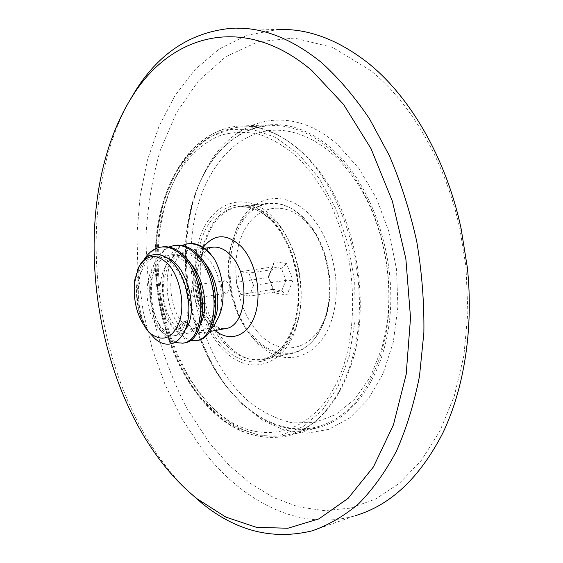 <?xml version="1.0" encoding="UTF-8"?>
<svg xmlns="http://www.w3.org/2000/svg" width="563" height="563" viewBox="0 0 563 563"><rect width="100%" height="100%" fill="white"/><g stroke="black" fill="none" stroke-linecap="round" stroke-linejoin="round"><path stroke-width="0.42" stroke-dasharray="2.81 2.11" d="M188.528 491.492C178.752 482.069 169.653 471.562 161.215 459.971C90.784 363.381 74.119 203.644 128.104 103.226M231.893 28.249L277.355 29.593L246.826 35.286L219.197 48.995L195.115 69.523L174.98 95.668L159.04 126.267L147.386 160.237L140.032 196.607L136.936 234.475L138.012 273.027L143.178 311.487L152.306 349.088L165.269 385.092L181.905 418.703L202.018 449.077C241.295 500.908 298.89 532.07 355.126 515.722L312.191 530.832M231.294 392.27L242.956 404.903L262.78 420.336L284.245 430.062L306.553 433.278L328.736 429.372L349.686 417.992L368.202 399.216L383.086 373.6L393.263 342.262L397.9 306.87L396.542 269.494L389.209 232.477L376.373 198.127L358.948 168.492L338.138 145.177C288.889 100.657 231.203 119.243 205.558 170.519C171.771 233.378 184.066 335.597 231.294 392.27M332.81 149.568C369.975 182.658 394.811 250.619 390.3 312.169C385.901 373.818 354.275 419.182 317.293 427.796C289.769 433.271 264.237 424.755 240.697 402.249L229.352 389.962C183.341 334.781 171.321 234.834 204.235 173.7C219.549 144.825 241.098 128.554 268.868 124.887C290.409 122.98 311.726 131.207 332.81 149.568M257.46 331.762C237.009 308.615 229.788 265.813 241.372 236.72C252.639 207.36 282.176 198.134 305.336 221.034L313.549 230.907C328.792 252.463 334.373 287.334 326.639 312.711C315.871 351.636 279.72 358.751 257.46 331.762M303.527 217.592C292.415 206.994 280.937 202.391 269.086 203.778C225.348 207.831 216.192 297.173 252.696 335.724C264.941 349.426 278.34 355.098 292.894 352.741C308.355 349.187 319.495 336.829 326.315 315.674C334.591 288.559 328.609 251.168 312.303 228.135L303.527 217.592M134.458 280.881L137.625 269.431M146.056 328.518L147.745 330.882L145.93 328.862M154.79 338.525L150.342 333.789C130.222 308.109 136.14 249.282 162.566 246.897M209.408 442.905L186.325 407.429C173.221 381.44 162.855 353.916 155.205 324.858C149.174 295.336 146.113 265.623 146.014 235.728C147.64 206.1 152.369 177.697 160.216 150.518L176.303 113.001L198.282 81.093L225.798 56.673L258.185 41.704L294.294 38.073L332.466 47.348L370.461 70.41C410.913 102.705 445.586 161.862 459.971 229.43L465.995 266.925L467.874 312.162L463.877 355.703L454.348 395.824L439.879 431.096L421.286 460.457L399.491 483.237L375.444 499.128L350.066 508.164L324.211 510.62L298.608 506.939L273.871 497.699L250.507 483.518L228.916 465.045L209.408 442.905M188.957 243.688C163.805 245.996 159.259 303.541 181.251 328.243L183.074 323.458C163.939 302.099 167.894 252.09 189.64 250.113C195.924 249.296 202.011 252.069 207.888 258.424C220.738 272.07 225.474 302.352 217.409 319.305M183.074 323.458L186.149 322.916C191.793 330.263 197.838 333.465 204.285 332.536L209.302 331.6M189.907 340.636C184.305 339.334 179.203 335.597 174.6 329.432C156.218 306.321 158.829 254.363 181.983 245.391M181.251 328.243L176.191 329.151L182.616 321.959L185.776 321.403L186.149 322.916M150.342 333.789C143.734 325.21 139.3 314.506 137.055 301.684L136.915 300.487C135.359 284.202 137.801 270.5 144.227 259.381M175.037 342.55C170.174 340.791 165.747 337.188 161.764 331.741C143.544 308.425 145.965 256.2 168.872 247.03M184.432 342.874C176.951 343.958 169.935 340.151 163.383 331.452C143.129 306.047 149.202 247.699 175.783 245.292M197.395 340.411C189.851 341.509 182.785 337.758 176.191 329.151M210.555 329.524L204.285 332.536M147.745 330.882L146.943 328.208L146.113 328.356M134.268 286.56C136.605 269.473 143.284 259.592 154.297 256.918C167.352 254.757 182.123 271.359 186.585 292.697C191.195 314.091 184.446 334.091 173.559 335.865C162.165 338.053 149.568 320.586 147.429 299.305C145.057 277.988 153.931 257.157 167.661 255.215C180.786 253.047 195.593 269.473 199.999 290.607C204.566 311.803 197.69 331.656 186.698 333.451C175.192 335.661 162.517 318.384 160.385 297.285C158.02 276.159 166.986 255.482 180.786 253.54C193.982 251.365 208.81 267.622 213.173 288.566C217.684 309.559 210.696 329.264 199.598 331.079C193.566 331.952 187.901 328.905 182.616 321.959M146.943 328.208C143.558 323.38 140.975 317.37 139.181 310.185L137.527 300.494C135.106 279.178 144.037 258.128 157.661 256.489L167.014 257.798M185.41 329.376C182.919 332.712 180.076 334.675 176.866 335.259C165.445 337.448 152.826 320.037 150.694 298.798C148.315 277.524 157.218 256.735 170.969 254.793C177.641 253.969 184.038 256.763 190.174 263.153M200.836 323.282C197.986 328.82 194.355 332.008 189.942 332.853C178.408 335.069 165.712 317.842 163.587 296.785C161.222 275.701 170.209 255.074 184.031 253.125C191.061 252.287 197.726 255.306 204.038 262.182M214.229 320.101C211.308 326.111 207.494 329.573 202.786 330.495C196.74 331.368 191.068 328.335 185.776 321.403M137.055 301.684L138.674 310.41C140.384 317.166 142.573 322.768 145.233 327.209M274.244 261.718L268.467 276.363L274.709 292.901L286.926 295.096L292.964 280.367L286.518 263.519L274.244 261.718L272.647 266.946L281.394 268.284L285.983 280.318L281.704 290.853L272.978 289.319L268.502 277.439L272.647 266.946L240.295 271.683L248.952 273.09L281.394 268.284L286.518 263.519M248.952 273.09L253.554 285.434L285.983 280.318L292.964 280.367M253.554 285.434L249.381 296.187L281.704 290.853L286.926 295.096M249.381 296.187L240.753 294.562L236.263 282.394L268.502 277.439L268.467 276.363M236.263 282.394L240.295 271.683M240.753 294.562L272.978 289.319L274.709 292.901M197.134 286.602C200.013 291.859 199.717 295.652 196.262 297.975L193.32 296.602C190.463 291.345 190.766 287.566 194.235 285.258L197.134 286.602M223.3 291.838C220.436 286.701 220.766 282.999 224.285 280.719L227.227 282.021C230.112 287.151 229.795 290.867 226.277 293.168L223.3 291.838M160.272 224.32C148.372 289.41 171.011 369.919 214.559 409.16C258.621 452.441 325.618 436.058 346.562 355.584C353.487 327.054 354.521 294.505 349.341 262.013C344.802 240.584 338.229 220.478 329.608 201.695C320.002 184.108 309.143 169.104 297.018 156.697C284.449 146.014 271.57 138.47 258.382 134.064C245.292 131.482 232.723 131.89 220.675 135.303C203.222 142.362 188.429 156.197 177.225 174.987C169.181 189.464 163.53 205.91 160.272 224.32M353.677 357.209C340.27 401.194 318.552 427.021 288.516 434.699C263.188 439.802 239.381 432.229 217.114 411.975C172.306 371.545 149.125 289.093 161.349 222.272C164.692 203.377 170.505 186.473 178.781 171.56C193.602 145.226 213.799 130.391 239.374 127.055C272.295 123.909 310.473 149.075 335.105 196.269C359.68 243.392 367.048 308.257 353.677 357.209M382.01 347.638L370.574 376.534L354.697 399.216L335.569 414.685L314.45 422.546L292.577 422.897C277.988 419.618 264.082 413.08 250.866 403.284C205.467 365.577 181.856 286.074 194.193 220.731C202.666 176.444 227.67 140.581 261.879 131.953C295.948 123.452 337.723 146.239 363.972 194.58C385.374 233.631 393.924 286.94 385.824 330.924L382.01 347.638M188.45 219.443C179.484 268.248 189.069 324.978 213.602 367.611C238.184 409.927 277.911 436.008 316.061 427.162C346.386 419.379 368.378 393.917 382.038 350.777L386 333.458C394.41 287.876 385.528 232.512 363.339 192.046C338.968 146.563 300.705 122.438 267.889 125.866C227.755 129.37 197.536 169.414 188.45 219.443M196.79 250.049C204.376 202.244 248.677 183.411 278.875 224.433C297.588 248.41 305.899 290.283 297.968 321.339L295.645 329.327C283.034 366.217 250.718 374.881 226.769 353.184C202.645 331.86 189.717 286.405 196.79 250.049M298.411 318.44C305.85 289.269 298.073 250.071 280.501 227.522C267.904 211.688 254.399 204.559 239.993 206.114C220.956 210.02 208.584 225.123 202.898 251.429C191.427 301.958 226.882 368.209 264.462 359.356C278.622 356.182 289.213 345.042 296.237 325.942L298.411 318.44M333.183 314.647C342.761 278.523 329.102 229.978 304.182 209.619C279.361 188.886 250.035 198.577 237.1 227.29L231.14 245.7C224.173 278.08 234.307 318.749 255.215 340.777C280.993 370.405 322.092 360.39 333.183 314.647M230.401 247.903L236.038 230.478C243.498 214.672 254.202 205.629 268.136 203.334L275.497 203.229L282.992 204.763L290.452 207.944L297.707 212.744L304.576 219.077L310.896 226.819L316.505 235.806L321.248 245.827L324.999 256.658L327.666 268.023L329.179 279.642L329.496 291.226L328.616 302.486L326.568 313.148C320.002 336.174 308.517 349.609 292.127 353.451C278.185 355.774 265.208 350.629 253.209 338.025C233.427 317.208 223.8 278.579 230.401 247.903M199.992 396.711C225.58 428.71 254.617 441.835 287.102 436.086C323.676 427.627 354.887 381.482 358.969 318.341C363.156 255.299 338.11 185.501 301.057 151.538C280.05 132.699 258.896 124.24 237.593 126.168C194.594 130.616 163.96 177.359 157.415 233.926C150.954 290.747 167.352 355.119 199.992 396.711M298.327 153.79L318.904 178.014L335.97 208.887L348.223 244.581L354.746 282.746L355.077 320.79L349.299 356.154L337.983 386.605L322.106 410.469L302.873 426.719L281.584 434.932L259.501 435.262L237.748 428.232L217.297 414.664L198.922 395.536C158.745 344.429 144.417 258.67 165.416 196.353L176.388 171.806C185.572 157.358 196.487 145.831 209.126 137.224L229.852 129.462L252.407 129.321L275.673 137.393L298.327 153.79M220.288 343.571C242.167 370.173 275.61 368.491 290.972 334.781C306.722 301.444 297.046 244.666 271.373 219.331C245.94 193.489 214.137 204.158 202.321 237.037C190.146 269.628 198.169 317.377 220.288 343.571M272.386 221.09C290.072 238.958 301.121 272.837 298.686 302.95C296.286 333.092 281.071 355.556 262.555 359.201C248.17 361.502 234.898 355.619 222.73 341.544C186.508 301.965 195.023 210.872 238.226 206.839C249.937 205.46 261.323 210.21 272.386 221.09M215.228 330.502L209.95 325.259C193.003 306.124 189.435 265.996 203.222 247.375M205.453 319.51C211.66 326.646 218.296 329.686 225.376 328.623L221.35 328.553C220.703 329.461 216.896 326.899 209.936 320.861C199.914 308.024 195.565 292.063 196.895 272.964C198.774 262.625 201.265 255.806 204.348 252.506C206.149 250.162 208.831 248.41 212.399 247.241C190.4 249.261 186.191 298.552 205.453 319.51M268.868 124.887L237.593 126.168C194.003 130.672 163.256 177.373 156.584 233.786C150.004 290.487 166.289 354.81 198.908 396.443C224.609 428.71 254.004 441.92 287.102 436.086L317.293 427.796M269.086 203.778L238.226 206.839L249.043 207.381C256.644 209.084 264.089 213.539 271.387 220.738C289.136 238.543 300.487 273.252 297.862 303.802C295.322 334.556 279.558 356.14 262.555 359.201L292.894 352.741M240.697 402.249L242.956 404.903M189.64 250.113L204.468 248.241M187.148 243.913L187.979 243.807M160.898 247.101L161.715 247.002M174.143 245.489L174.966 245.391M154.297 256.918L157.661 256.489M173.559 335.865L176.866 335.259M167.661 255.215L170.969 254.793M186.698 333.451L189.942 332.853M180.786 253.54L184.031 253.125M199.598 331.079L202.786 330.495M136.915 300.487L137.527 300.494M138.674 310.41L139.181 310.185M459.971 229.43L461.055 228.332M465.995 266.925L467.346 267.488M313.549 230.907L312.303 228.135M326.639 312.711L326.315 315.674M204.235 173.7L205.558 170.519M194.235 285.258L224.285 280.719M196.262 297.975L226.277 293.168M214.559 409.16L217.114 411.975M280.501 227.522L278.875 224.433M236.038 230.478L237.1 227.29M268.136 203.334L239.993 206.114M288.516 434.699L316.061 427.162M239.374 127.055L267.889 125.866M292.127 353.451L264.462 359.356M253.209 338.025L255.215 340.777M296.237 325.942L295.645 329.327M363.972 194.58L363.339 192.046M385.824 330.924L386 333.458M177.225 174.987L178.781 171.56"/><path stroke-width="0.84" d="M128.104 103.226L136.239 89.552C159.998 52.345 191.884 31.908 231.893 28.249C261.302 26.672 291.162 38.094 321.459 62.507C338.588 77.983 354.613 96.759 369.518 118.835L389.42 155.754C400.933 182.764 410.04 211.343 416.74 241.492C421.898 272.063 424.277 302.458 423.876 332.677L419.505 376.098C414.115 403.587 406.416 428.598 396.429 451.139C385.331 471.963 372.713 489.529 358.561 503.85C343.796 516.215 328.342 525.209 312.191 530.832C273.02 540.311 236.34 531.19 202.173 503.456L188.528 491.492M355.126 515.722C390.455 505.363 419.653 477.86 442.729 433.214C464.13 388.716 473.736 328.546 467.346 267.488L461.055 228.332C446.03 157.76 409.787 96.111 367.752 62.753C337.357 39.178 307.222 28.122 277.355 29.593M168.865 264.906C157.316 253.287 147.422 253.758 139.181 266.32L134.458 280.881L134.268 286.56C133.769 302.993 137.717 316.92 146.113 328.356L145.93 328.862L149.793 333.007C162.798 342.74 172.792 338.659 179.759 320.748C184.988 303.457 179.914 277.594 168.865 264.906M137.625 269.431L139.462 265.68C142.214 260.81 147.133 256.496 149.054 255.919L155.135 254.279C161.63 253.737 169.737 258.945 172.236 262.133C185.03 274.92 192.194 302.978 187.345 323.141C182.672 343.036 167.647 350.256 154.79 338.525L149.793 333.007M311.747 70.459C243.322 12.316 170.589 35.209 132.959 95.358C71.388 190.716 85.548 358.244 157.464 456.628C169.414 473.103 182.672 487.185 197.24 498.881L225.869 517.108L256.411 527.32L287.855 528.256L318.925 518.847L348.054 498.403L373.487 466.84L393.417 424.903L406.183 374.318L410.526 317.785L405.853 258.776L392.355 201.153L371.024 148.625L343.486 104.331L311.747 70.459M181.983 245.391L187.148 243.913C194.882 242.963 202.349 246.073 209.556 253.237L213.975 258.466C224.377 275.933 226.361 304.323 217.409 319.305L214.412 325.175L210.555 329.524M187.979 243.807L188.957 243.688C196.156 242.773 203.13 245.94 209.879 253.195L213.975 258.466M144.227 259.381C148.773 252.224 154.332 248.128 160.898 247.101C168.548 246.158 175.959 249.353 183.137 256.672C208.007 280.705 205.425 341.502 182.792 343.184L175.037 342.55M161.715 247.002L162.566 246.897C170.223 245.961 177.641 249.142 184.812 256.454C209.689 280.451 207.085 341.178 184.432 342.874L182.792 343.184M168.872 247.03L174.143 245.489C181.835 244.546 189.281 247.699 196.466 254.94C221.393 278.706 218.613 338.961 195.79 340.714L189.907 340.636M174.966 245.391L175.783 245.292C183.482 244.349 190.927 247.488 198.12 254.722C223.054 278.46 220.246 338.652 197.395 340.411L195.79 340.714M167.014 257.798C188.141 264.997 198.964 313.422 185.41 329.376M190.174 263.153C204.102 277.242 208.873 308.538 200.836 323.282M204.038 262.182C217.227 276.208 221.639 305.442 214.229 320.101M145.233 327.209L146.056 328.518M203.222 247.375C214.236 233.497 226.945 233.258 241.351 246.657C255.855 261.908 262.252 293.619 255.025 314.921C247.973 336.385 229.718 342.656 215.228 330.502M209.302 331.6L225.376 328.623C246.847 326.73 251.105 275.567 230.795 255.37C224.89 249.127 218.754 246.418 212.399 247.241L204.468 248.241M139.181 266.32L139.469 265.68M132.959 95.358L136.239 89.552M197.24 498.881L202.173 503.456"/></g></svg>
